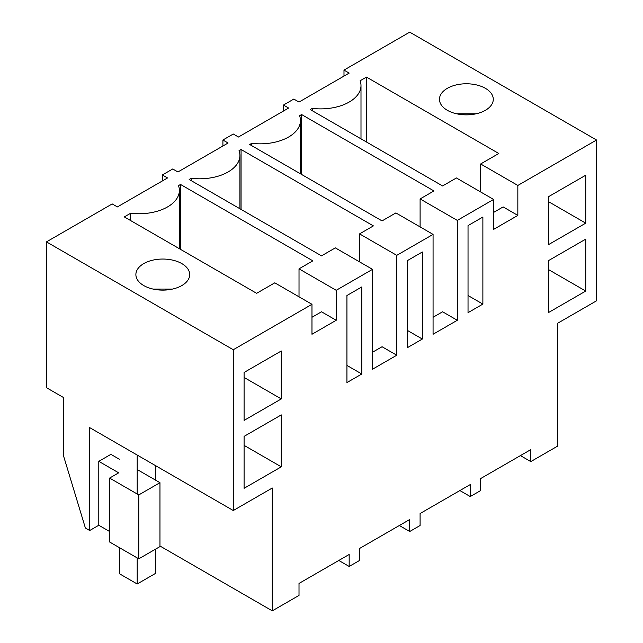 <?xml version="1.0" encoding="UTF-8"?>
<svg xmlns="http://www.w3.org/2000/svg" width="643" height="643" viewBox="0 0 643 643"><rect width="100%" height="100%" fill="white"/><g stroke="black" fill="none" stroke-linecap="round" stroke-linejoin="round"><path stroke-width="0.96" d="M343.989 76.091L343.989 70.103L349.173 73.093L299.011 102.06L293.827 99.062L283.442 105.058L288.635 108.048L238.473 137.015L233.28 134.017L222.904 140.013L228.088 143.003L177.926 171.97L172.734 168.972L162.357 174.96L167.55 177.958L117.38 206.925L112.195 203.927L46.457 241.881L233.28 349.736L311.976 304.3L274.786 282.832L256.629 293.312L124.3 216.908L130.65 213.243A40.364 23.301 0 0 0 179.373 190.441A40.364 23.301 0 0 0 178.497 185.618L180.522 184.453L312.852 260.849L299.019 268.838L336.209 290.306L336.209 320.27L321.508 311.783L311.976 317.28M520.428 455.606L530.805 461.594L557.529 446.162L557.529 323.325L596.543 300.803L596.543 140.013L409.72 32.15L343.989 70.103M493.607 199.434L456.417 177.966L442.585 185.948L310.256 109.551L312.281 108.378A40.364 23.301 0 0 0 360.996 85.583A40.364 23.301 0 0 0 360.128 80.761L366.478 77.088L498.807 153.492L480.651 163.973L517.84 185.449L517.84 215.405L493.607 229.398L493.607 199.434L457.302 220.404L457.302 320.27L433.069 334.264L433.069 234.39L396.755 255.351L396.755 355.225L372.522 369.219L372.522 269.345L336.209 290.306M596.543 140.013L517.84 185.449M191.196 180.627L191.196 178.288L189.171 179.461L321.5 255.858L335.333 247.876L372.522 269.345M191.196 178.288A40.364 23.301 0 0 0 239.911 155.485A40.364 23.301 0 0 0 239.035 150.663L241.061 149.498L373.398 225.894L359.566 233.883L396.755 255.351M251.734 145.672L251.734 143.333L249.709 144.506L382.046 220.903L395.871 212.921L433.069 234.39M251.734 143.333A40.364 23.301 0 0 0 300.458 120.538A40.364 23.301 0 0 0 299.582 115.716L301.607 114.542L433.937 190.947L420.104 198.928L457.302 220.404M181.816 285.572A26.91 15.536 0 0 0 189.701 274.585A26.91 15.536 0 0 0 173.088 260.23A26.91 15.536 0 0 0 143.759 263.598A26.91 15.536 0 0 0 135.882 274.585A26.91 15.536 0 0 0 152.495 288.94A26.91 15.536 0 0 0 181.816 285.572M485.401 110.299A26.91 15.536 0 0 0 493.277 99.311A26.91 15.536 0 0 0 476.672 84.956A26.91 15.536 0 0 0 447.343 88.324A26.91 15.536 0 0 0 439.458 99.311A26.91 15.536 0 0 0 456.072 113.666A26.91 15.536 0 0 0 485.401 110.299M311.976 304.3L311.976 334.264L336.209 320.27M530.805 461.594L530.805 449.61L480.642 478.569L480.642 490.561L470.266 496.549L470.266 484.565L420.096 513.524L420.096 525.508L409.72 531.504L409.72 519.52L359.558 548.479L359.558 560.463L349.173 566.459L349.173 554.475L299.011 583.434L299.011 595.418L272.286 610.85L272.286 488.005L233.28 510.526L233.28 349.736M548.535 244.621L585.733 223.153L585.733 175.218L548.535 196.686L548.535 244.621M482.877 304.091L482.877 217.029L468.032 225.605L468.032 312.667L482.877 304.091L468.032 295.515M414.912 256.276L422.338 251.984L422.338 339.046L407.485 347.622L407.485 260.56L414.912 256.276M281.28 398.925L281.28 350.982L244.091 372.458L244.091 420.393L281.28 398.925L244.091 377.449M361.792 374.001L361.792 286.939L346.939 295.515L346.939 382.569L361.792 374.001L346.939 365.425M244.091 436.372L281.28 414.904L281.28 466.834L244.091 488.31L244.091 436.372M585.733 291.062L548.535 312.538L548.535 260.6L585.733 239.132L585.733 291.062L548.535 269.594M312.281 108.378L312.281 110.717M366.478 77.088L366.478 142.007M480.651 163.973L480.651 191.952M517.84 215.405L503.139 206.917L493.607 212.423M283.442 111.046L283.442 105.058M476.109 113.795L456.634 113.795M459.882 490.553L470.266 496.549M585.733 223.153L548.535 201.677M162.357 180.956L162.357 174.96M272.286 610.85L159.962 546.003M109.599 531.504L98.789 525.259L89.707 530.507L85.382 528.007L63.697 456.409L63.697 397.639L46.457 387.689L46.457 241.881M89.707 530.507L89.707 427.635L233.28 510.526M130.65 213.243L130.65 220.573M180.522 184.453L180.522 249.363M299.019 268.838L299.019 296.817M153.05 289.069L172.533 289.069M137.192 469.535L159.962 482.684L159.962 546.598L138.775 558.831L109.599 541.993L109.599 478.07L118.682 472.83L98.789 461.344L98.789 525.259M119.373 459.247L110.893 454.352L98.789 461.344M338.797 560.463L349.173 566.459M281.28 466.834L244.091 445.366M138.775 558.831L138.775 494.917L109.599 478.07M159.962 482.684L138.775 494.917M222.904 146.001L222.904 140.013M301.607 114.542L301.607 174.462M420.104 198.928L420.104 226.907M457.302 320.27L442.593 311.783L433.069 317.28M399.343 525.508L409.72 531.504M422.338 339.046L407.485 330.47M241.061 149.498L241.061 209.417M359.566 233.883L359.566 261.862M396.755 355.225L382.055 346.738L372.522 352.235M137.192 557.915L137.192 583.989L155.526 573.395L155.526 549.162M155.526 465.636L155.526 480.12M137.192 455.051L137.192 494.001M119.373 547.635L119.373 573.701L137.192 583.989M360.996 138.848L360.996 85.583M179.373 248.704L179.373 190.441M300.458 173.803L300.458 120.538M239.911 208.758L239.911 155.485"/></g></svg>
